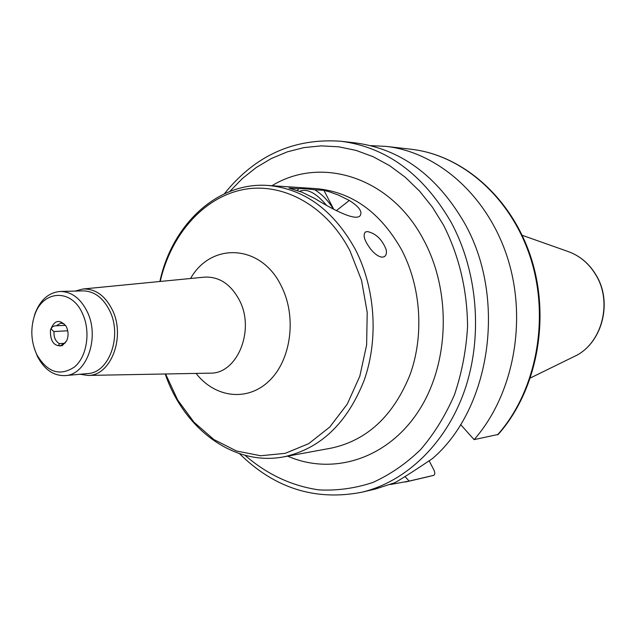 <?xml version="1.0" encoding="UTF-8"?>
<svg xmlns="http://www.w3.org/2000/svg" width="636" height="636" viewBox="0 0 636 636"><rect width="100%" height="100%" fill="white"/><g stroke="black" fill="none" stroke-linecap="round" stroke-linejoin="round"><path stroke-width="0.95" d="M67.718 330.784L54.004 331.555C50.3 329.13 50.586 327.23 54.871 325.847L65.492 325.354M65.158 342.979L59.784 346.032L58.623 345.284L59.418 343.631L64.721 343.281M66.009 326.149L66.255 326.602M54.004 331.555C53.694 337.35 55.499 341.373 59.418 343.631M66.629 327.365L65.913 325.99C59.307 318.811 54.139 320.202 50.419 330.179C50.204 341.572 54.155 346.723 62.272 345.634L66.764 340.658C68.529 336.293 68.481 331.857 66.629 327.365M64.053 323.875L60.889 323.088L56.151 325.839M367.441 231.568C375.804 233.396 382.013 239.327 386.084 249.376C386.887 253.072 386.259 255.521 384.208 256.729L382.315 257.159C378.706 256.857 374.858 254.217 370.78 249.24C364.372 240.766 362.6 235.002 365.462 231.965L367.441 231.568M326.538 205.317C316.092 192.915 307.124 188.24 299.635 191.309M298.65 188.709C301.599 188.495 306.95 188.844 314.709 189.751L323.907 190.347L329.464 191.841L338.606 195.149L349.275 200.451C359.213 206.708 362.79 211.844 360.008 215.858C354.809 221.654 329.718 207.662 314.804 198.504L302.1 192.263L288.99 188.081L298.65 188.709L297.417 190.522M333.391 209.109C328.255 200.69 322.023 194.234 314.709 189.751M323.907 190.347L333.749 209.3M239.478 453.643C274.506 488.233 315.178 501.112 361.494 492.288L375.359 489.044L394.98 482.652C402.66 478.256 415.101 470.266 432.305 458.699C490.936 408.837 507.107 297.457 464.264 222.648C436.678 175.425 400.338 148.832 355.254 142.885L341.111 141.272C294.086 137.861 255.179 155.367 224.381 193.773M460.599 424.546L474.106 439.627L498.227 434.436C536.641 391.164 550.617 319.884 531.505 259.138C512.417 198.368 463.008 154.993 410.967 149.229L385.988 146.383L370.581 145.644M429.165 460.782L433.832 469.885C435.159 472.787 435.088 474.615 433.609 475.378L409.139 481.094L405.021 476.587M474.106 439.627C513.077 395.465 527.459 321.84 507.933 259.162C488.44 196.421 438.212 152.123 385.988 146.383M80.033 374.262L87.848 375.423C110.767 376.274 125.888 336.889 112.357 309.923C105.051 295.478 95.209 288.505 82.831 289.022L75.207 291.081M34.4 348.687L37.373 356.303C44.297 369.58 53.583 376.011 65.238 375.598L87.792 373.555C109.098 372.887 122.351 336.078 109.805 310.98C103.215 297.791 94.271 291.089 82.99 290.883L60.348 291.463C48.726 292.409 40.251 299.866 34.908 313.85L32.834 321.76M65.238 375.598C86.663 374.946 99.979 337.485 87.339 311.926C80.693 298.507 71.701 291.678 60.348 291.463M82.616 313.866C71.717 288.1 42.525 289.873 34.527 315.591C30.29 328.892 31.045 341.906 36.801 354.626C47.374 372.529 59.999 376.607 74.674 366.853C87.021 356.414 90.813 331.531 82.616 313.866M390.258 484.537L409.139 481.094M336.365 210.659L349.275 200.451M165.233 373.984C183.661 428.6 233.563 466.514 283.767 456.855L331.515 448.07C367.242 440.271 393.422 415.817 410.053 374.691C424.347 335.172 420.992 286.494 401.443 249.511C380.177 212.154 351.843 191.873 316.45 188.661L268.01 185.466C217.019 181.673 171.847 225.112 159.867 281.494M283.767 456.855C320.329 448.857 347.129 423.345 364.166 380.304C378.794 338.924 375.28 287.862 355.174 249.105C333.28 209.967 304.231 188.749 268.01 185.466M361.494 492.288C405.887 481.921 446.17 443.666 464.709 390.138C483.098 336.587 477.747 271.373 451.035 222.131C423.186 174.216 386.545 147.266 341.111 141.272M497.535 434.849C535.886 391.76 550.045 320.123 530.901 259.122C511.773 198.082 462.42 154.89 410.967 149.229M165.591 373.976L177.643 399.949L193.972 422.193L213.879 439.54L236.473 450.988L260.649 455.758L285.174 453.349L308.699 443.658L329.83 426.987L347.248 404.106L359.801 376.242L366.622 345.022L367.211 312.356L361.518 280.269L349.935 250.751C326.292 205.245 282.161 181.634 242.594 189.703C202.94 197.828 170.861 235.026 160.216 281.462M196.079 373.411C215.095 397.945 247.722 401.992 269.41 380.686C291.248 359.682 296.877 316.768 281.43 286.327C261.531 244.145 211.287 241.68 190.569 278.489M209.689 373.157L210.111 373.149C237.212 374.095 255.346 330.171 239.398 300.2C230.796 284.157 219.174 276.461 204.538 277.129L204.116 277.169M596.226 275.571C589.262 263.678 579.762 255.608 567.725 251.387C579.921 255.688 589.5 263.797 596.457 275.722C613.12 303.483 601.561 344.553 573.839 356.685C601.282 344.791 612.993 303.42 596.226 275.571M432.003 475.8L433.561 475.394M245.059 455.312C267.025 474.384 291.638 485.912 318.914 489.895C337.032 490.825 354.96 488.368 372.696 482.525C390.003 474.734 405.999 463.731 420.674 449.525C434.285 433.641 445.558 415.356 454.486 394.686C461.831 372.982 466.188 350.261 467.563 326.522C467.237 290.119 459.256 256.364 443.61 225.263L432.432 207.201L419.537 191.086L405.172 177.174L389.63 165.67L373.173 156.718L356.104 150.414L338.718 146.805L321.283 145.875L304.088 147.584L287.369 151.837L271.373 158.515L256.316 167.467L242.38 178.517L229.739 191.476M287.655 456.139C332.167 475.649 386.346 459.518 417.757 412.311C449.239 365.287 451.973 292.433 423.727 240.074C390.894 176.927 321.212 155.47 271.954 185.72M65.913 325.99L63.528 323.605M64.665 343.305L66.764 340.658M87.848 375.423L210.111 373.149M82.831 289.022L204.538 277.129M36.801 354.626L37.373 356.303M34.527 315.591L34.908 313.85M567.725 251.387L522.188 235.296M573.839 356.685L530.472 377.935M429.96 476.292L405.482 482.008"/></g></svg>
